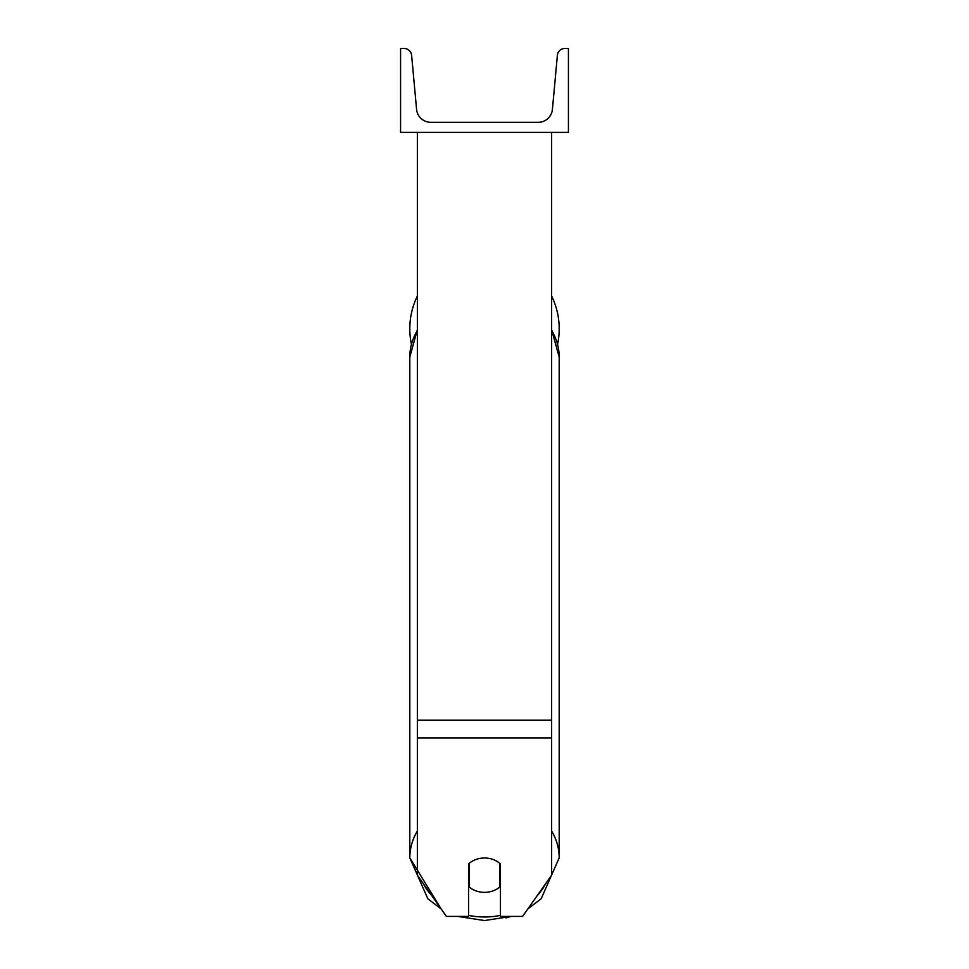 <?xml version="1.0" encoding="UTF-8"?>
<svg xmlns="http://www.w3.org/2000/svg" width="969" height="969" viewBox="0 0 969 969"><rect width="100%" height="100%" fill="white"/><g stroke="black" fill="none" stroke-linecap="round" stroke-linejoin="round"><path stroke-width="1.45" d="M551.64 737.966L417.36 737.966L417.36 875.177L446.43 916.42L468.548 916.42L468.548 864.009A20.979 17.188 0 0 1 484.5 857.989A20.979 17.188 0 0 1 500.452 864.009L500.452 916.42L522.57 916.42L551.64 875.177L551.64 132.378M417.36 737.966L417.36 132.378M559.198 328.77A74.698 74.698 0 0 0 551.64 296.042A74.698 74.698 0 0 1 557.587 344.213M411.413 344.213A74.698 74.698 0 0 1 417.36 296.042A74.698 74.698 0 0 0 409.802 328.77M568.428 132.378L400.572 132.378L400.572 48.45L404.097 48.45A7.558 7.558 0 0 1 411.619 55.318L416.573 109.34A14.269 14.269 0 0 0 430.781 122.312L538.219 122.312A14.269 14.269 0 0 0 552.427 109.34L557.381 55.318A7.558 7.558 0 0 1 564.903 48.45L568.428 48.45L568.428 132.378M484.5 857.989A20.979 17.188 180 0 0 469.396 863.246L469.396 887.107A20.979 17.188 180 0 0 484.5 892.364A20.979 17.188 180 0 0 499.604 887.107L499.604 863.246A20.979 17.188 180 0 0 484.5 857.989M468.548 877.684A20.979 17.188 180 0 0 469.396 878.435M499.604 878.435A20.979 17.188 180 0 0 500.452 877.684M551.64 720.221L417.36 720.221M500.452 915.378A66.304 54.312 0 0 1 484.5 916.977A66.304 54.312 0 0 1 468.548 915.378M431.653 895.465A66.304 54.312 0 0 1 423.392 883.74M417.36 831.027A74.698 61.192 180 0 0 409.802 857.844L441.161 908.958L427.826 898.735L409.802 857.844L409.802 357.198A74.698 61.192 0 0 1 417.36 330.381M545.608 883.74A66.304 54.312 0 0 1 537.347 895.465M527.839 908.958L541.174 898.735L559.198 857.844A74.698 61.192 180 0 0 551.64 831.027M551.64 330.381A74.698 61.192 0 0 1 559.198 357.198L559.198 857.844M484.5 920.55L457.804 916.42L484.5 920.55L511.196 916.42L505.988 917.909M409.802 357.198L417.36 329.666M551.64 329.666L559.198 357.198"/></g></svg>
